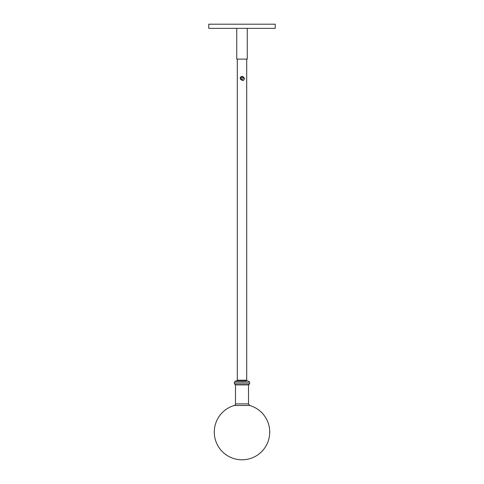 <?xml version="1.0" encoding="UTF-8"?>
<svg xmlns="http://www.w3.org/2000/svg" width="484" height="484" viewBox="0 0 484 484"><rect width="100%" height="100%" fill="white"/><g stroke="black" fill="none" stroke-linecap="round" stroke-linejoin="round"><path stroke-width="0.73" d="M208.755 24.2L275.245 24.2L275.245 28.356L208.755 28.356L208.755 24.2M247.536 381.035L246.701 380.2L237.299 380.2L236.464 381.035M246.356 381.035L235.49 381.035L234.383 382.142L234.383 383.806L235.49 384.913L248.51 384.913L235.49 384.913L235.49 403.892L248.51 403.892L248.51 384.913L249.617 383.806L234.383 383.806M247.263 28.356L247.263 59.108L236.737 59.108L236.737 28.356M242.218 79.624L241.431 79.013A0.998 0.998 -90 0 1 242.036 77.228A0.998 0.998 -90 0 1 242.647 77.434L243.434 78.045L242.218 79.624M243.143 80.647L241.334 79.884A1.803 1.803 -90 0 1 242.036 76.424A1.803 1.803 -90 0 1 243.464 77.119L244.662 78.674L243.125 80.647M235.49 403.892A1.664 1.664 0 0 1 234.292 405.483A27.703 27.703 0 0 0 241.994 459.8L242.006 459.8A27.703 27.703 0 0 0 249.708 405.483L248.51 403.892M248.51 381.035L249.617 382.142L234.383 382.142M234.292 405.483L249.708 405.483M237.299 59.108L237.299 380.2M246.701 59.108L246.701 380.2M249.617 382.142L249.617 383.806"/></g></svg>

